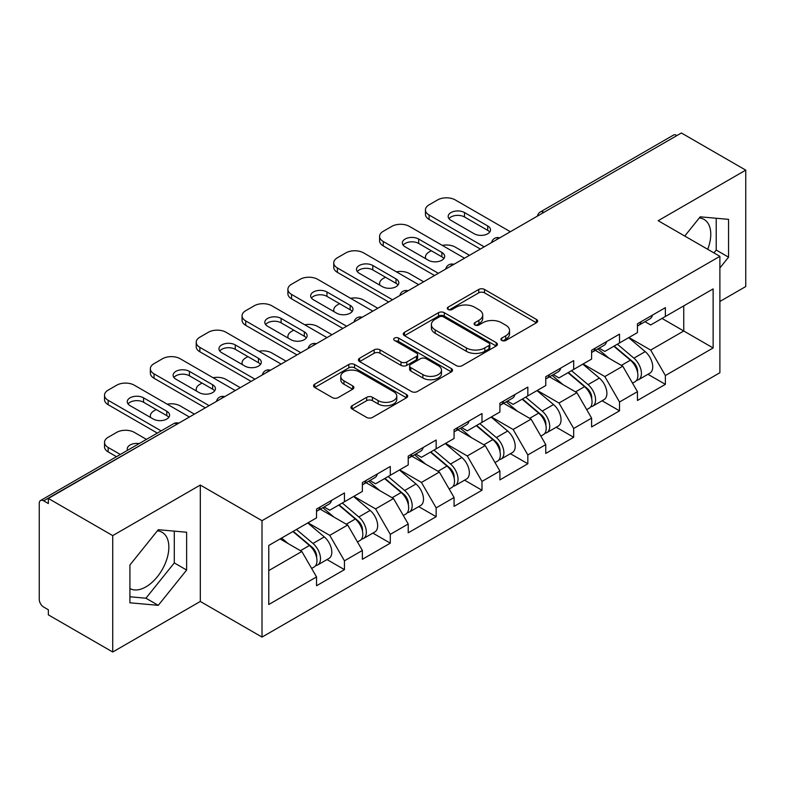 <?xml version="1.0" encoding="UTF-8"?>
<svg xmlns="http://www.w3.org/2000/svg" width="785" height="785" viewBox="0 0 785 785"><rect width="100%" height="100%" fill="white"/><g stroke="black" fill="none" stroke-linecap="round" stroke-linejoin="round"><path stroke-width="1.18" d="M501.762 340.454A2.855 1.648 0 0 0 505.795 340.454L536.449 322.763A4.082 2.355 0 0 0 537.646 321.094A4.082 2.355 0 0 0 536.449 319.436L484.522 289.459A4.082 2.355 0 0 0 478.752 289.459L448.107 307.151A2.855 1.648 0 0 0 447.273 308.319A2.855 1.648 0 0 0 448.107 309.476A2.855 1.648 0 0 0 452.14 309.476L456.114 307.19A13.051 7.536 0 0 1 474.572 307.19L478.899 309.692A13.051 7.536 0 0 1 482.726 315.021A13.051 7.536 0 0 1 478.899 320.349L474.935 322.635A2.855 1.648 0 0 0 474.101 323.803A2.855 1.648 0 0 0 474.935 324.97A2.855 1.648 0 0 0 478.968 324.97L482.942 322.684A13.051 7.536 0 0 1 501.399 322.684L505.726 325.176A13.051 7.536 0 0 1 509.553 330.505A13.051 7.536 0 0 1 505.726 335.833L501.762 338.129A2.855 1.648 0 0 0 500.928 339.297A2.855 1.648 0 0 0 501.762 340.454L501.762 338.129M129.917 588.573A32.42 18.712 120 0 0 145.931 586.856A32.42 18.712 120 0 0 167.107 558.292A32.42 18.712 120 0 0 162.142 532.318A32.42 18.712 120 0 0 157.353 530.846M699.278 217.975A32.42 18.712 -60 0 1 704.066 219.437A32.42 18.712 -60 0 1 707.697 249.296M352.122 405.708A4.082 2.355 0 0 0 350.924 407.366A4.082 2.355 0 0 0 352.122 409.034L366.683 417.443A4.082 2.355 0 0 0 372.453 417.443L406.493 397.789A4.082 2.355 0 0 0 407.69 396.131A4.082 2.355 0 0 0 406.493 394.462L354.575 364.485A4.082 2.355 0 0 0 348.805 364.485L314.765 384.14A4.082 2.355 0 0 0 313.568 385.798A4.082 2.355 0 0 0 314.765 387.466L332.359 397.622A4.082 2.355 0 0 0 338.129 397.622L352.691 389.213A4.082 2.355 0 0 0 353.888 387.545A4.082 2.355 0 0 0 352.691 385.886L343.967 380.843A10.911 6.3 0 0 1 340.768 376.388A10.911 6.3 0 0 1 347.51 370.569A10.911 6.3 0 0 1 359.402 371.933L393.589 391.676A10.911 6.3 0 0 1 396.778 396.131A10.911 6.3 0 0 1 390.047 401.949A10.911 6.3 0 0 1 378.154 400.585L372.453 397.288A4.082 2.355 0 0 0 366.683 397.288L352.122 405.708L352.122 409.034M200.303 485.051L112.726 535.615L48.356 498.455L681.39 132.989L745.75 170.139L658.173 220.703L719.884 256.332L262.013 520.69L200.303 485.051L200.303 601.457L262.013 637.086L262.013 520.69M456.399 365.653A4.082 2.355 0 0 0 462.169 365.653L496.208 345.999A4.082 2.355 0 0 0 497.405 344.33A4.082 2.355 0 0 0 496.208 342.662L444.281 312.685A4.082 2.355 0 0 0 438.511 312.685L404.471 332.34A4.082 2.355 0 0 0 403.284 334.008A4.082 2.355 0 0 0 404.471 335.666L456.399 365.653M395.66 341.073A2.855 1.648 0 0 1 398.564 341.475L398.564 338.09L451.355 368.567A4.082 2.355 0 0 1 452.543 370.226A4.082 2.355 0 0 1 451.355 371.894L417.316 391.548A4.082 2.355 0 0 1 411.546 391.548L359.618 361.571L359.618 358.235A4.082 2.355 0 0 0 358.421 359.903A4.082 2.355 0 0 0 359.618 361.571M359.618 358.235L374.19 349.825A4.082 2.355 0 0 1 379.96 349.825L401.017 361.983A4.082 2.355 0 0 0 406.787 361.983L416.442 356.41A4.082 2.355 0 0 0 417.64 354.741A4.082 2.355 0 0 0 416.442 353.073L394.521 340.415A2.855 1.648 0 0 1 393.687 339.248A2.855 1.648 0 0 1 395.454 337.727A2.855 1.648 0 0 1 398.564 338.09M262.013 637.086L719.884 372.738L719.884 256.332M327.011 559.568L344.448 569.635L344.448 560.814L329.759 535.36L308.005 522.81M344.448 569.635L316.532 585.757L316.532 576.936L268.774 604.509L268.774 545.457L316.532 517.884L316.532 509.063L344.448 492.951L344.448 501.772L362.376 491.42L362.376 482.598L390.292 466.476L390.292 475.298L408.22 464.946L408.22 456.124L436.146 440.012L436.146 448.834L454.073 438.481L454.073 429.66L481.99 413.538L481.99 422.359L499.917 412.007L499.917 403.186L527.834 387.074L527.834 395.895L545.761 385.543L545.761 376.721L573.678 360.6L573.678 369.421L591.605 359.079L591.605 350.247L619.522 334.135L619.522 342.957L637.449 332.604L637.449 323.783L665.376 307.661L665.376 316.483L713.133 288.909L713.133 347.961L665.376 375.534L650.677 350.081L628.932 337.53M647.939 374.288L665.376 384.356L665.376 375.534M665.376 384.356L637.449 400.478L637.449 391.656L619.522 401.998L604.833 376.555L583.088 363.995M602.085 400.762L619.522 410.83L619.522 401.998M619.522 410.83L591.605 426.942L591.605 418.12L573.678 428.473L558.989 403.019L537.234 390.459M556.241 427.226L573.678 437.294L573.678 428.473M573.678 437.294L545.761 453.416L545.761 444.595L527.834 454.937L513.145 429.493L491.39 416.933M510.397 453.701L527.834 463.758L527.834 454.937M527.834 463.758L499.917 479.88L499.917 471.059L481.99 481.411L467.291 455.957L445.546 443.397M464.553 480.165L481.99 490.233L481.99 481.411M481.99 490.233L454.073 506.354L454.073 497.523L436.146 507.875L421.447 482.432L399.702 469.872M418.709 506.639L436.146 516.697L436.146 507.875M436.146 516.697L408.22 532.819L408.22 523.997L390.292 534.349L375.603 508.896L353.858 496.336M372.855 533.103L390.292 543.171L390.292 534.349M390.292 543.171L362.376 559.293L362.376 550.462L344.448 560.814M324.077 506.973L329.759 510.25L344.448 501.772M329.759 535.36L347.686 525.018L320.251 509.18M362.376 550.462L347.686 525.018M369.921 480.508L375.603 483.786L390.292 475.298M375.603 508.896L393.53 498.544L366.104 482.706M408.22 523.997L393.53 498.544M415.765 454.034L421.447 457.312L436.146 448.834M421.447 482.432L439.374 472.079L411.948 456.242M454.073 497.523L439.374 472.079M461.609 427.57L467.291 430.847L481.99 422.359M467.291 455.957L485.218 445.605L457.792 429.768M499.917 471.059L485.218 445.605M507.463 401.096L513.145 404.373L527.834 395.895M513.145 429.493L531.062 419.141L503.636 403.304M545.761 444.595L531.062 419.141M553.307 374.631L558.989 377.909L573.678 369.421M558.989 403.019L576.916 392.667L549.48 376.829M591.605 418.12L576.916 392.667M599.151 348.157L604.833 351.435L619.522 342.957M604.833 376.555L622.76 366.202L595.334 350.365M637.449 391.656L622.76 366.202M676.984 135.53L543.848 212.392M541.974 213.471A6.231 3.601 120 0 1 543.554 212.225A6.231 3.601 60 0 0 540.443 211.911L673.569 135.049A6.231 3.601 60 0 1 676.69 135.363M644.995 321.693L650.677 324.97L665.376 316.483M650.677 350.081L683.745 330.995L683.745 305.885L713.133 288.909M661.99 318.435L713.133 347.961M719.884 301.469L745.75 286.545L745.75 170.139M112.726 535.615L112.726 652.011L48.356 614.861L48.356 609.768L43.656 607.05A6.231 3.601 -120 0 1 39.25 599.416L39.25 503.381A6.231 3.601 -120 0 1 40.545 500.526A6.231 3.601 -120 0 1 43.656 500.84L48.356 503.548L48.356 498.455M112.726 652.011L200.303 601.457M268.774 570.567L301.832 551.482L280.088 538.932M316.532 576.936L301.832 551.482M719.884 267.96L728.558 257.176L728.558 219.358L700.2 216.827L684.746 236.049M186.634 532.24L158.276 529.708L129.917 564.984L129.917 602.802L158.276 605.333L186.634 570.047L186.634 532.24M502.9 340.867L505.726 339.228A13.051 7.536 0 0 0 509.553 333.9L509.553 330.505M482.726 315.021L482.726 318.416A13.051 7.536 0 0 1 478.899 323.744L476.073 325.373M536.39 322.792L484.522 292.844A4.082 2.355 0 0 0 478.752 292.844L449.246 309.889M496.149 346.028L444.281 316.08A4.082 2.355 0 0 0 438.511 316.08L404.53 335.705M488.996 345.498A2.855 1.648 0 0 0 489.83 344.33A2.855 1.648 0 0 0 488.996 343.163L443.417 316.855A2.855 1.648 0 0 0 439.384 316.855L435.194 319.269A13.051 7.536 0 0 0 431.377 324.597A13.051 7.536 0 0 0 435.194 329.926L466.349 347.912A13.051 7.536 0 0 0 484.816 347.912L488.996 345.498L488.996 348.893A2.855 1.648 0 0 0 489.83 347.726L489.83 344.33M431.377 324.597L431.377 327.993A13.051 7.536 0 0 0 435.194 333.321L435.194 329.926M488.996 348.893L484.816 351.307A13.051 7.536 0 0 1 466.349 351.307L435.194 333.321M359.677 361.6L374.19 353.221L374.19 349.825M417.64 354.741L417.64 358.137A4.082 2.355 0 0 1 416.442 359.795L406.787 365.378A4.082 2.355 0 0 1 401.017 365.378L379.96 353.221A4.082 2.355 0 0 0 374.19 353.221M398.564 341.475L451.296 371.923M422.87 374.602A10.911 6.3 0 0 0 434.762 375.966A10.911 6.3 0 0 0 441.494 370.147A10.911 6.3 0 0 0 438.295 365.692L426.255 358.735A4.082 2.355 0 0 0 420.485 358.735L410.82 364.318A4.082 2.355 0 0 0 409.623 365.987A4.082 2.355 0 0 0 410.82 367.645L422.87 374.602L422.87 377.997A10.911 6.3 0 0 0 434.762 379.361A10.911 6.3 0 0 0 441.494 373.542L441.494 370.147M409.623 365.987L409.623 369.372A4.082 2.355 0 0 0 410.82 371.04L410.82 367.645M422.87 377.997L410.82 371.04M396.778 396.131L396.778 399.516A10.911 6.3 0 0 1 390.047 405.345A10.911 6.3 0 0 1 378.154 403.971L372.453 400.684A4.082 2.355 0 0 0 366.683 400.684L352.171 409.063M340.768 376.388L340.768 379.783A10.911 6.3 0 0 0 343.967 384.238L343.967 380.843M352.642 389.242L343.967 384.238M406.444 397.828L354.575 367.88A4.082 2.355 0 0 0 348.805 367.88L314.814 387.496M713.928 252.898L716.214 250.052L716.214 218.259M716.214 250.052L728.558 257.176M129.917 596.777L145.931 598.209L174.29 562.923L174.29 531.131M174.29 562.923L186.634 570.047M145.931 598.209L158.276 605.333M633.956 362.827L631.896 361.64M636.586 380.313A13.718 7.919 -120 0 0 638.578 379.695A13.718 7.919 -120 0 0 641.041 370.108A13.718 7.919 -120 0 0 633.907 358.156L617.363 344.203M638.578 379.695L649.892 373.16A13.718 7.919 -120 0 0 652.355 363.573A13.718 7.919 -120 0 0 645.221 351.631L628.677 337.668M614.174 346.048L633.044 361.963A8.311 4.798 60 0 1 637.528 372.208M469.499 255.321L455.241 247.089A12.472 7.202 0 0 0 442.308 245.391M431.289 250.739L429.091 252.014A12.472 7.202 0 0 0 425.441 257.097A12.472 7.202 0 0 0 425.764 258.746M632.553 383.168L635.055 381.726A13.718 7.919 -120 0 0 637.518 372.139A13.718 7.919 -120 0 0 630.375 360.197L613.831 346.244M609.062 358.294L597.905 348.874M637.606 323.695A13.718 7.919 60 0 1 637.449 324.234M448.981 218.672A9.557 5.515 180 0 1 464.504 216.974L487.721 230.378A9.557 5.515 180 0 1 489.722 232.075M480.371 249.041L429.091 219.437A12.472 7.202 180 0 1 425.441 214.344L425.441 209.929A12.472 7.202 0 0 0 429.091 215.021L429.091 219.437M641.129 321.654A13.718 7.919 60 0 1 638.578 325.392A13.718 7.919 60 0 1 637.449 325.863M652.443 315.128A13.718 7.919 60 0 1 649.892 318.867L638.578 325.392M425.441 209.929A12.472 7.202 0 0 1 429.091 204.846L437.608 199.92A12.472 7.202 0 0 1 455.241 199.92L510.348 231.732M484.188 246.833L429.091 215.021M464.504 212.558L487.721 225.962A9.557 5.515 180 0 1 490.517 229.868A9.557 5.515 180 0 1 484.62 234.97A9.557 5.515 180 0 1 474.199 233.773L450.983 220.369A9.557 5.515 180 0 1 448.186 216.464A9.557 5.515 180 0 1 454.083 211.361A9.557 5.515 180 0 1 464.504 212.558L464.504 216.974M588.112 389.291L586.052 388.104M590.742 406.777A13.718 7.919 -120 0 0 592.734 406.159A13.718 7.919 -120 0 0 595.197 396.572A13.718 7.919 -120 0 0 588.053 384.63L571.519 370.677M592.734 406.159L604.048 399.624A13.718 7.919 -120 0 0 606.511 390.047A13.718 7.919 -120 0 0 599.367 378.095L582.833 364.142M568.33 372.512L587.2 388.428A8.311 4.798 60 0 1 591.684 398.672M423.655 281.786L409.397 273.563A12.472 7.202 0 0 0 396.454 271.855M385.445 277.203L383.247 278.479A12.472 7.202 0 0 0 379.587 283.571A12.472 7.202 0 0 0 379.92 285.21M586.709 409.642L589.211 408.2A13.718 7.919 -120 0 0 591.674 398.613A13.718 7.919 -120 0 0 584.531 386.662L567.987 372.708M563.218 384.768L552.061 375.348M542.268 415.765L540.208 414.578M544.898 433.251A13.718 7.919 -120 0 0 546.89 432.633A13.718 7.919 -120 0 0 549.353 423.046A13.718 7.919 -120 0 0 542.209 411.095L525.665 397.141M546.89 432.633L558.204 426.098A13.718 7.919 -120 0 0 560.667 416.511A13.718 7.919 -120 0 0 553.523 404.569L536.989 390.606M522.486 398.986L541.356 414.902A8.311 4.798 60 0 1 545.84 425.146M377.801 308.26L363.553 300.027A12.472 7.202 0 0 0 350.61 298.329M339.601 303.677L337.393 304.953A12.472 7.202 0 0 0 333.743 310.036A12.472 7.202 0 0 0 334.076 311.684M540.865 436.107L543.357 434.664A13.718 7.919 -120 0 0 545.83 425.077A13.718 7.919 -120 0 0 538.687 413.136L522.143 399.182M517.374 411.232L506.217 401.812M496.414 442.23L494.364 441.042M499.044 459.716A13.718 7.919 -120 0 0 501.046 459.097A13.718 7.919 -120 0 0 503.509 449.511A13.718 7.919 -120 0 0 496.365 437.569L479.821 423.615M501.046 459.097L512.36 452.562A13.718 7.919 -120 0 0 514.823 442.985A13.718 7.919 -120 0 0 507.679 431.034L491.135 417.08M476.642 425.45L495.502 441.366A8.311 4.798 60 0 1 499.996 451.611M331.957 334.724L317.709 326.501A12.472 7.202 0 0 0 304.766 324.794M293.757 330.142L291.549 331.417A12.472 7.202 0 0 0 287.899 336.51A12.472 7.202 0 0 0 288.232 338.149M495.021 462.581L497.513 461.138A13.718 7.919 -120 0 0 499.976 451.552A13.718 7.919 -120 0 0 492.833 439.6L476.299 425.647M471.53 437.706L460.363 428.286M450.57 468.704L448.52 467.517M453.2 486.19A13.718 7.919 -120 0 0 455.192 485.572A13.718 7.919 -120 0 0 457.665 475.985A13.718 7.919 -120 0 0 450.521 464.033L433.977 450.08M455.192 485.572L466.506 479.036A13.718 7.919 -120 0 0 468.979 469.45A13.718 7.919 -120 0 0 461.835 457.498L445.291 443.545M430.788 451.924L449.658 467.84A8.311 4.798 60 0 1 454.142 478.085M286.113 361.198L271.855 352.965A12.472 7.202 0 0 0 258.922 351.268M247.913 356.616L245.705 357.891A12.472 7.202 0 0 0 242.055 362.974A12.472 7.202 0 0 0 242.379 364.623M449.167 489.045L451.669 487.603A13.718 7.919 -120 0 0 454.132 478.016A13.718 7.919 -120 0 0 446.989 466.074L430.455 452.121M425.686 464.171L414.519 454.75M404.726 495.168L402.666 493.981M407.356 512.654A13.718 7.919 -120 0 0 409.348 512.036A13.718 7.919 -120 0 0 411.811 502.449A13.718 7.919 -120 0 0 404.667 490.507L388.133 476.554M409.348 512.036L420.662 505.501A13.718 7.919 -120 0 0 423.125 495.924A13.718 7.919 -120 0 0 415.991 483.972L399.447 470.019M384.944 478.389L403.814 494.305A8.311 4.798 60 0 1 408.298 504.549M240.269 387.662L226.011 379.44A12.472 7.202 0 0 0 213.069 377.732M202.059 383.08L199.861 384.356A12.472 7.202 0 0 0 196.211 389.448A12.472 7.202 0 0 0 196.535 391.087M403.323 515.51L405.825 514.067A13.718 7.919 -120 0 0 408.288 504.49A13.718 7.919 -120 0 0 401.145 492.538L384.601 478.585M379.832 490.645L368.675 481.225M591.762 350.159A13.718 7.919 60 0 1 591.605 350.709M403.137 245.136A9.557 5.515 180 0 1 418.66 243.438L441.876 256.842A9.557 5.515 180 0 1 443.878 258.54M434.527 275.506L383.247 245.901A12.472 7.202 180 0 1 379.587 240.809L379.587 236.403A12.472 7.202 0 0 0 383.247 241.495L383.247 245.901M595.285 348.128A13.718 7.919 60 0 1 592.734 351.866A13.718 7.919 60 0 1 591.605 352.328M606.599 341.593A13.718 7.919 60 0 1 604.048 345.331L592.734 351.866M379.587 236.403A12.472 7.202 0 0 1 383.247 231.31L391.764 226.394A12.472 7.202 0 0 1 409.397 226.394L464.504 258.206M438.344 273.308L383.247 241.495M418.66 239.032L441.876 252.436A9.557 5.515 180 0 1 444.673 256.342A9.557 5.515 180 0 1 438.776 261.434A9.557 5.515 180 0 1 428.355 260.237L405.138 246.833A9.557 5.515 180 0 1 402.342 242.928A9.557 5.515 180 0 1 408.239 237.835A9.557 5.515 180 0 1 418.66 239.032L418.66 243.438M545.918 376.633A13.718 7.919 60 0 1 545.761 377.173M357.293 271.61A9.557 5.515 180 0 1 372.806 269.912L396.023 283.316A9.557 5.515 180 0 1 398.034 285.014M388.683 301.98L337.393 272.375A12.472 7.202 180 0 1 333.743 267.283L333.743 262.867A12.472 7.202 0 0 0 337.393 267.96L337.393 272.375M549.441 374.592A13.718 7.919 60 0 1 546.89 378.331A13.718 7.919 60 0 1 545.761 378.802M560.755 368.067A13.718 7.919 60 0 1 558.204 371.796L546.89 378.331M333.743 262.867A12.472 7.202 0 0 1 337.393 257.774L345.92 252.858A12.472 7.202 0 0 1 363.553 252.858L418.66 284.67M392.5 299.772L337.393 267.96M372.806 265.497L396.023 278.901A9.557 5.515 180 0 1 398.829 282.806A9.557 5.515 180 0 1 392.922 287.909A9.557 5.515 180 0 1 382.511 286.711L359.295 273.308A9.557 5.515 180 0 1 356.488 269.402A9.557 5.515 180 0 1 362.395 264.3A9.557 5.515 180 0 1 372.806 265.497L372.806 269.912M500.065 403.097A13.718 7.919 60 0 1 499.917 403.647M311.439 298.074A9.557 5.515 180 0 1 326.962 296.377L350.179 309.781A9.557 5.515 180 0 1 352.18 311.478M342.829 328.444L291.549 298.84A12.472 7.202 180 0 1 287.899 293.747L287.899 289.341A12.472 7.202 0 0 0 291.549 294.424L291.549 298.84M503.597 401.066A13.718 7.919 60 0 1 501.046 404.805A13.718 7.919 60 0 1 499.917 405.266M514.911 394.531A13.718 7.919 60 0 1 512.36 398.27L501.046 404.805M287.899 289.341A12.472 7.202 0 0 1 291.549 284.248L300.076 279.332A12.472 7.202 0 0 1 317.709 279.332L372.806 311.145M346.656 326.246L291.549 294.424M326.962 291.971L350.179 305.375A9.557 5.515 180 0 1 352.985 309.27A9.557 5.515 180 0 1 347.078 314.373A9.557 5.515 180 0 1 336.657 313.176L313.441 299.772A9.557 5.515 180 0 1 310.644 295.866A9.557 5.515 180 0 1 316.541 290.774A9.557 5.515 180 0 1 326.962 291.971L326.962 296.377M454.221 429.572A13.718 7.919 60 0 1 454.073 430.111M265.595 324.548A9.557 5.515 180 0 1 281.118 322.851L304.335 336.255A9.557 5.515 180 0 1 306.336 337.952M296.985 354.918L245.705 325.314A12.472 7.202 180 0 1 242.055 320.221L242.055 315.805A12.472 7.202 0 0 0 245.705 320.898L245.705 325.314M457.753 427.531A13.718 7.919 60 0 1 455.192 431.269A13.718 7.919 60 0 1 454.073 431.74M469.067 421.005A13.718 7.919 60 0 1 466.506 424.734L455.192 431.269M242.055 315.805A12.472 7.202 0 0 1 245.705 310.713L254.222 305.797A12.472 7.202 0 0 1 271.855 305.797L326.962 337.609M300.812 352.71L245.705 320.898M281.118 318.435L304.335 331.839A9.557 5.515 180 0 1 307.131 335.745A9.557 5.515 180 0 1 301.234 340.847A9.557 5.515 180 0 1 290.813 339.65L267.597 326.246A9.557 5.515 180 0 1 264.8 322.341A9.557 5.515 180 0 1 270.697 317.238A9.557 5.515 180 0 1 281.118 318.435L281.118 322.851M408.377 456.036A13.718 7.919 60 0 1 408.22 456.576M219.751 351.013A9.557 5.515 180 0 1 235.274 349.315L258.491 362.719A9.557 5.515 180 0 1 260.492 364.417M251.141 381.382L199.861 351.778A12.472 7.202 180 0 1 196.211 346.685L196.211 342.28A12.472 7.202 0 0 0 199.861 347.363L199.861 351.778M411.899 454.005A13.718 7.919 60 0 1 409.348 457.743A13.718 7.919 60 0 1 408.22 458.204M423.213 447.47A13.718 7.919 60 0 1 420.662 451.208L409.348 457.743M196.211 342.28A12.472 7.202 0 0 1 199.861 337.187L208.378 332.261A12.472 7.202 0 0 1 226.011 332.261L281.118 364.083M254.958 379.184L199.861 347.363M235.274 344.909L258.491 358.313A9.557 5.515 180 0 1 261.287 362.209A9.557 5.515 180 0 1 255.39 367.311A9.557 5.515 180 0 1 244.969 366.114L221.753 352.71A9.557 5.515 180 0 1 218.956 348.805A9.557 5.515 180 0 1 224.853 343.712A9.557 5.515 180 0 1 235.274 344.909L235.274 349.315M358.882 521.642L356.822 520.455M361.512 539.128A13.718 7.919 -120 0 0 363.504 538.5A13.718 7.919 -120 0 0 365.967 528.923A13.718 7.919 -120 0 0 358.823 516.972L342.289 503.018M363.504 538.5L374.818 531.975A13.718 7.919 -120 0 0 377.281 522.388A13.718 7.919 -120 0 0 370.137 510.436L353.603 496.483M339.1 504.863L357.97 520.779A8.311 4.798 60 0 1 362.454 531.013M194.425 414.137L180.167 405.904A12.472 7.202 0 0 0 167.225 404.197M156.215 409.554L154.017 410.83A12.472 7.202 0 0 0 150.357 415.913A12.472 7.202 0 0 0 150.691 417.561M357.479 541.984L359.981 540.541A13.718 7.919 -120 0 0 362.444 530.954A13.718 7.919 -120 0 0 355.301 519.013L338.757 505.059M333.988 517.109L322.831 507.689M362.533 482.51A13.718 7.919 60 0 1 362.376 483.05M173.907 377.487A9.557 5.515 180 0 1 189.42 375.789L212.647 389.193A9.557 5.515 180 0 1 214.648 390.891M205.297 407.857L154.017 378.242A12.472 7.202 180 0 1 150.357 373.16L150.357 368.744A12.472 7.202 0 0 0 154.017 373.837L154.017 378.242M366.055 480.469A13.718 7.919 60 0 1 363.504 484.208A13.718 7.919 60 0 1 362.376 484.679M377.369 473.944A13.718 7.919 60 0 1 374.818 477.673L363.504 484.208M150.357 368.744A12.472 7.202 0 0 1 154.017 363.651L162.534 358.735A12.472 7.202 0 0 1 180.167 358.735L235.274 390.547M209.114 405.649L154.017 373.837M189.42 371.374L212.647 384.778A9.557 5.515 180 0 1 215.443 388.683A9.557 5.515 180 0 1 209.546 393.785A9.557 5.515 180 0 1 199.125 392.588L175.909 379.184A9.557 5.515 180 0 1 173.102 375.279A9.557 5.515 180 0 1 179.009 370.177A9.557 5.515 180 0 1 189.42 371.374L189.42 375.789M313.038 548.107L310.978 546.919M315.668 565.592A13.718 7.919 -120 0 0 317.66 564.974A13.718 7.919 -120 0 0 320.123 555.387A13.718 7.919 -120 0 0 312.979 543.446L296.436 529.492M317.66 564.974L328.974 558.439A13.718 7.919 -120 0 0 331.437 548.862A13.718 7.919 -120 0 0 324.293 536.911L307.749 522.957M293.256 531.327L312.126 547.243A8.311 4.798 60 0 1 316.61 557.487M139.19 443.574A9.557 5.515 0 0 0 127.258 448.912A9.557 5.515 0 0 0 127.562 450.286M146.452 439.374L134.323 432.378A12.472 7.202 0 0 0 116.69 432.378L108.163 437.294A12.472 7.202 0 0 0 104.513 442.387A12.472 7.202 0 0 0 108.163 447.47L108.163 451.885L116.474 456.684M120.301 454.476L108.163 447.47M311.635 568.448L314.128 567.005A13.718 7.919 -120 0 0 316.6 557.428A13.718 7.919 -120 0 0 309.457 545.477L292.913 531.523M288.144 543.583L281.599 538.059M108.163 451.885A12.472 7.202 180 0 1 104.513 446.793L104.513 442.387M316.689 508.974A13.718 7.919 60 0 1 316.532 509.514M128.053 403.951A9.557 5.515 180 0 1 143.576 402.254L166.793 415.658A9.557 5.515 180 0 1 168.795 417.355M157.334 433.104L108.163 404.717A12.472 7.202 180 0 1 104.513 399.624L104.513 395.218A12.472 7.202 0 0 0 108.163 400.301L108.163 404.717M320.211 506.943A13.718 7.919 60 0 1 317.66 510.682A13.718 7.919 60 0 1 316.532 511.143M331.525 500.408A13.718 7.919 60 0 1 328.974 504.147L317.66 510.682M104.513 395.218A12.472 7.202 0 0 1 108.163 390.125L116.69 385.2A12.472 7.202 0 0 1 134.323 385.2L189.42 417.021M161.151 430.896L108.163 400.301M143.576 397.848L166.793 411.252A9.557 5.515 180 0 1 169.599 415.147A9.557 5.515 180 0 1 163.692 420.25A9.557 5.515 180 0 1 153.281 419.053L130.065 405.649A9.557 5.515 180 0 1 127.258 401.743A9.557 5.515 180 0 1 133.165 396.651A9.557 5.515 180 0 1 143.576 397.848L143.576 402.254M177.086 424.145L43.656 500.84M178.372 423.4A6.231 3.601 -60 0 0 176.792 423.969A6.231 3.601 -120 0 0 173.671 423.664L40.545 500.526M496.13 239.945A6.231 3.601 120 0 1 497.71 238.689A6.231 3.601 -60 0 1 499.289 238.12M450.286 266.409A6.231 3.601 120 0 1 451.866 265.163A6.231 3.601 -60 0 1 453.445 264.584M404.432 292.884A6.231 3.601 120 0 1 406.022 291.627A6.231 3.601 -60 0 1 407.601 291.058M358.588 319.348A6.231 3.601 120 0 1 360.168 318.102A6.231 3.601 -60 0 1 361.757 317.523M312.744 345.822A6.231 3.601 120 0 1 314.324 344.566A6.231 3.601 -60 0 1 315.913 343.997M266.9 372.286A6.231 3.601 120 0 1 268.48 371.04A6.231 3.601 -60 0 1 270.06 370.461M221.056 398.76A6.231 3.601 120 0 1 222.636 397.504A6.231 3.601 -60 0 1 224.216 396.925M505.726 339.228L505.726 335.833M474.935 324.97L474.935 322.635M478.899 323.744L478.899 320.349M448.107 309.476L448.107 307.151M478.752 292.844L478.752 289.459M484.522 292.844L484.522 289.459M536.449 322.763L536.449 319.436M404.471 335.666L404.471 332.34M438.511 316.08L438.511 312.685M444.281 316.08L444.281 312.685M496.208 345.999L496.208 342.662M466.349 351.307L466.349 347.912M484.816 351.307L484.816 347.912M379.96 353.221L379.96 349.825M401.017 365.378L401.017 361.983M406.787 365.378L406.787 361.983M416.442 359.795L416.442 356.41M451.355 371.894L451.355 368.567M366.683 400.684L366.683 397.288M372.453 400.684L372.453 397.288M378.154 403.971L378.154 400.585M352.691 389.213L352.691 385.886M314.765 387.466L314.765 384.14M348.805 367.88L348.805 364.485M354.575 367.88L354.575 364.485M406.493 397.789L406.493 394.462M633.907 358.156L645.221 351.631M621.367 365.398L630.375 360.197M487.721 225.962L487.721 230.378M588.053 384.63L599.367 378.095M575.523 391.862L584.531 386.662M542.209 411.095L553.523 404.569M529.679 418.336L538.687 413.136M496.365 437.569L507.679 431.034M483.825 444.801L492.833 439.6M450.521 464.033L461.835 457.498M437.981 471.275L446.989 466.074M404.667 490.507L415.991 483.972M392.137 497.739L401.145 492.538M441.876 252.436L441.876 256.842M396.023 278.901L396.023 283.316M350.179 305.375L350.179 309.781M304.335 331.839L304.335 336.255M258.491 358.313L258.491 362.719M358.823 516.972L370.137 510.436M346.293 524.213L355.301 519.013M212.647 384.778L212.647 389.193M312.979 543.446L324.293 536.911M300.439 550.678L309.457 545.477M166.793 411.252L166.793 415.658M540.443 211.911A6.231 6.231 0 0 0 537.44 216.091M499.711 237.875A6.231 6.231 0 0 0 491.596 242.555M453.867 264.349A6.231 6.231 0 0 0 445.752 269.029M408.014 290.813A6.231 6.231 0 0 0 399.908 295.494M362.17 317.287A6.231 6.231 0 0 0 354.055 321.968M316.326 343.751A6.231 6.231 0 0 0 308.211 348.432M270.482 370.226A6.231 6.231 0 0 0 262.367 374.906M224.638 396.69A6.231 6.231 0 0 0 216.523 401.37M178.784 423.154A6.231 6.231 0 0 0 173.671 423.664M425.441 258.559L425.441 257.097M379.587 285.024L379.587 283.571M333.743 311.498L333.743 310.036M287.899 337.962L287.899 336.51M242.055 364.426L242.055 362.974M196.211 390.901L196.211 389.448M150.357 417.365L150.357 415.913"/></g></svg>
